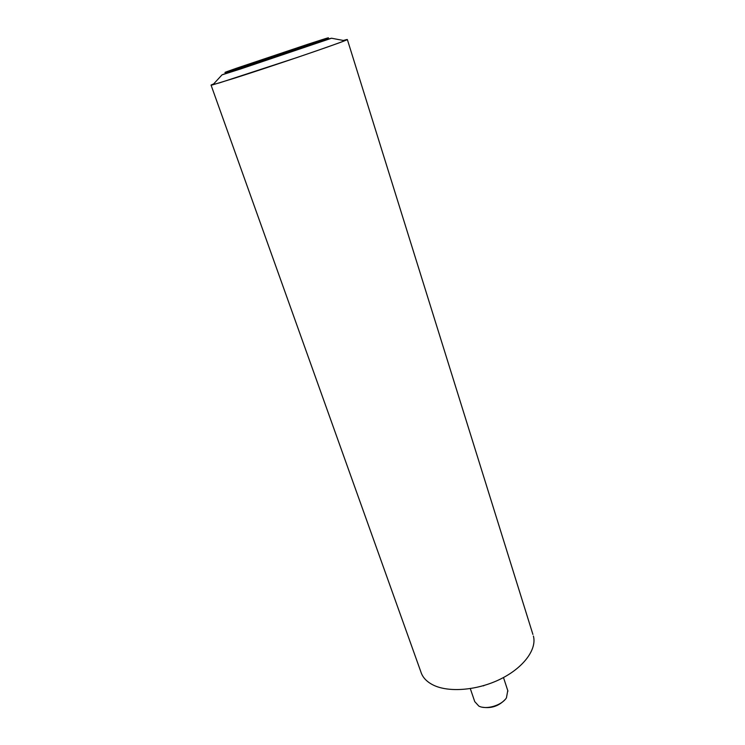 <?xml version="1.0" encoding="UTF-8"?>
<svg xmlns="http://www.w3.org/2000/svg" width="745" height="745" viewBox="0 0 745 745"><rect width="100%" height="100%" fill="white"/><g stroke="black" fill="none" stroke-linecap="round" stroke-linejoin="round"><path stroke-width="1.12" d="M504.952 699.713C498.768 706.102 491.281 708.607 482.499 707.229M470.309 688.622L474.742 701.613L478.802 706.055C486.113 710.078 501.776 705.431 506.442 697.841L507.764 690.578M483.449 685.679L482.983 685.819M484.175 685.465L483.514 685.875M532.908 634.433L347.356 39.55C346.965 40.183 326.012 47.689 296.37 57.738L219.673 82.816L211.049 85.088L213.657 83.924C210.463 85.181 210.202 85.479 212.856 84.79L235.467 77.871C270.919 66.575 334.356 44.989 344.749 40.724C348.623 39.178 348.157 39.094 343.352 40.463M533.401 636.034C537.015 649.258 523.726 667.548 500.733 678.946C477.787 690.392 448.965 692.803 433.32 685.093C426.689 681.796 422.527 677.354 420.841 671.776L211.077 85.153M331.553 38.228L240.952 68.857L222.029 74.845L242.488 67.171C271.729 57.933 317.826 41.031 331.553 38.228L344.749 40.724M243.578 66.612L319.195 41.217C334.617 35.769 330.743 36.812 307.583 44.355L236.742 68.149C218.965 74.351 221.246 73.839 243.578 66.612M503.49 677.522L507.941 691.109M222.029 74.845L212.856 84.79"/></g></svg>
